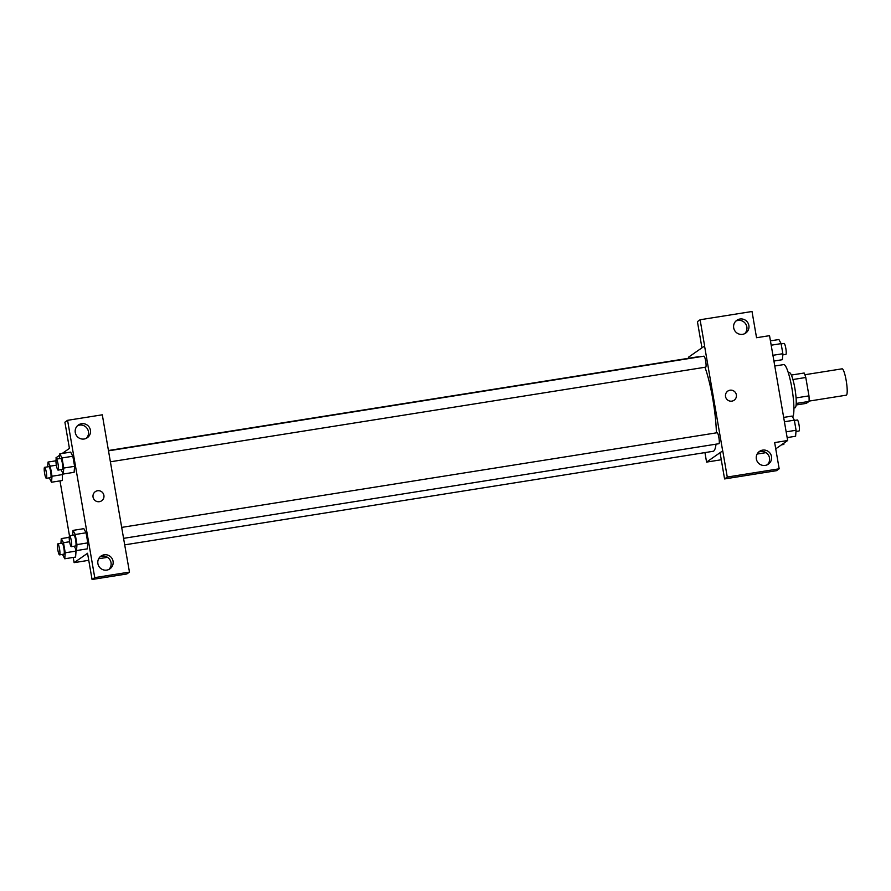 <?xml version="1.0" encoding="UTF-8"?>
<svg xmlns="http://www.w3.org/2000/svg" width="891" height="891" viewBox="0 0 891 891"><rect width="100%" height="100%" fill="white"/><g stroke="black" fill="none" stroke-linecap="round" stroke-linejoin="round"><path stroke-width="1.34" d="M809.084 401.095L846.283 395.181A13.343 2.216 -99 0 0 846.45 395.114A13.343 2.216 -99 0 0 846.283 381.125A13.343 2.216 -99 0 0 842.095 368.818L804.885 374.732M792.912 379.533L805.787 377.483A17.219 2.862 -99 0 0 804.161 373.017L791.353 375.055M805.787 377.483L808.972 395.871A17.219 2.862 -99 0 1 809.061 401.418L806.244 403.389L796.108 404.993M796.075 397.921L808.972 395.871M796.22 403.456L809.061 401.418M788.335 372.861L789.415 372.694A17.787 2.951 81 0 1 794.883 388.398A17.787 2.951 81 0 1 794.995 407.833L793.926 408.011M792.611 416.977A26.685 4.433 -99 0 0 791.954 388.487A26.685 4.433 -99 0 0 783.679 364.597L774.78 366.012M701.941 347.813L697.419 321.629L700.103 319.758L752.015 311.505L756.548 337.722L769.534 335.662L787.655 440.522L775.738 448.841M688.643 358.271L688.453 357.224L704.625 345.975L700.103 319.758M744.676 333.68A7.785 7.651 55.1 0 0 735.877 321.083M742.604 334.325A7.785 7.651 55.1 0 0 747.56 322.297A7.785 7.651 55.1 0 0 734.184 329.547A7.785 7.651 55.1 0 0 742.604 334.325M704.558 345.986L722.668 450.857L706.574 462.095L721.276 459.756M757.105 454.054L765.959 452.65M706.574 462.095L704.937 452.606M787.655 440.522L774.658 442.593L779.18 468.8L776.495 470.682L724.583 478.935L720.062 452.717L722.668 450.857M767.318 464.768A7.785 7.651 55.1 0 0 758.519 452.16M765.246 465.403A7.785 7.651 55.1 0 0 770.203 453.385A7.785 7.651 55.1 0 0 756.827 460.625A7.785 7.651 55.1 0 0 765.246 465.403M724.583 478.935L727.268 477.053L722.746 450.846M779.18 468.8L727.268 477.053M725.53 396.528A5.558 5.469 -124.9 0 1 735.42 392.541A5.558 5.469 -124.9 0 1 734.128 400.226A5.558 5.469 -124.9 0 1 725.53 396.528M734.128 400.226A5.558 5.469 55.1 0 0 735.42 392.541A5.558 5.469 55.1 0 0 727.758 391.104M110.35 461.805L705.705 367.148A5.558 0.924 -99 0 0 705.772 367.125A5.558 0.924 -99 0 0 705.705 361.3A5.558 0.924 -99 0 0 703.957 356.166A5.558 0.924 -99 0 0 703.89 356.2M123.571 538.353L718.926 443.707A5.558 0.924 -99 0 0 718.992 443.673A5.558 0.924 -99 0 0 718.926 437.849A5.558 0.924 -99 0 0 717.177 432.725A5.558 0.924 -99 0 0 717.11 432.748M124.695 544.858L713.078 451.303A47.858 7.941 -99 0 0 713.691 451.058A47.858 7.941 -99 0 0 716.019 444.163M716.397 432.848A47.858 7.941 -99 0 0 704.948 367.27M699.023 356.957A47.858 7.941 -99 0 0 698.054 356.779L108.401 450.523M124.874 545.893L102.298 414.805L67.582 420.318L94.747 577.624L129.473 572.1L124.874 545.893M99.436 501.678A5.558 5.469 -124.9 0 1 95.304 491.654A5.558 5.469 -124.9 0 1 102.966 493.091A5.558 5.469 -124.9 0 1 99.436 501.678M84.155 439.007A7.785 7.651 -124.9 0 1 78.386 424.985A7.785 7.651 -124.9 0 1 89.111 426.989A7.785 7.651 -124.9 0 1 84.155 439.007M106.797 570.095A7.785 7.651 -124.9 0 1 101.028 556.062A7.785 7.651 -124.9 0 1 111.754 558.067A7.785 7.651 -124.9 0 1 106.797 570.095M101.674 500.775A5.558 5.469 55.1 0 0 102.966 493.091A5.558 5.469 55.1 0 0 95.304 491.654M86.227 438.372A7.785 7.651 55.1 0 0 77.428 425.764M108.869 569.449A7.785 7.651 55.1 0 0 100.07 556.853M129.473 572.1L126.789 573.971L92.063 579.495L87.541 553.278L74.12 562.644L73.218 557.432M92.063 579.495L94.747 577.624M67.582 420.318L64.898 422.2L69.42 448.407L62.181 453.463M59.43 458.642L59.808 453.842L70.634 452.116L72.85 456.237L74.588 466.327L74.12 472.319M62.493 472.542L62.37 480.516L62.493 472.542M60.9 543.399L61.279 538.598L63.484 542.708L65.232 552.799L76.058 551.084L75.713 549.101L75.59 557.075M72.65 535.19L73.029 530.39L83.854 528.664M83.854 528.675L86.071 532.785L87.808 542.875L87.351 548.867M56.244 459.188L55.999 457.785L59.697 455.201M69.465 535.736L59.998 480.884M74.12 562.644L88.755 560.316M98.667 558.746L107.51 557.332M65.232 552.799L64.765 558.78L62.504 554.402M59.552 554.87L63.885 554.18A5.558 0.924 -99 0 0 63.963 554.157A5.558 0.924 -99 0 0 63.896 548.321A5.558 0.924 -99 0 0 62.147 543.198L57.815 543.889A5.558 0.924 -99 0 0 57.77 549.524A5.558 0.924 -99 0 0 59.552 554.87A5.558 0.924 -99 0 0 59.63 554.837A5.558 0.924 -99 0 0 59.563 549.012A5.558 0.924 -99 0 0 57.815 543.889M61.279 538.598L69.175 537.34M63.484 542.708L69.598 541.739M76.058 551.084L75.59 557.064L64.765 558.78M47.668 466.851L48.047 462.05L50.264 466.16L52.012 476.251L51.533 482.231L49.272 477.854M46.332 478.322L50.664 477.632A5.558 0.924 -99 0 0 50.742 477.598A5.558 0.924 -99 0 0 50.664 471.773A5.558 0.924 -99 0 0 48.916 466.65L44.583 467.341A5.558 0.924 -99 0 0 44.55 472.976A5.558 0.924 -99 0 0 46.332 478.322A5.558 0.924 -99 0 0 46.41 478.289A5.558 0.924 -99 0 0 46.332 472.464A5.558 0.924 -99 0 0 44.583 467.341M48.047 462.05L55.955 460.792M50.264 466.16L56.378 465.191M52.012 476.251L62.838 474.524M51.533 482.231L62.37 480.505M73.029 530.39L75.245 534.5L76.982 544.59L76.515 550.571L74.254 546.194M71.313 546.662L75.646 545.971A5.558 0.924 -99 0 0 75.713 545.949A5.558 0.924 -99 0 0 75.646 540.124A5.558 0.924 -99 0 0 73.897 534.99L69.565 535.68A5.558 0.924 -99 0 0 69.531 541.316A5.558 0.924 -99 0 0 71.313 546.662A5.558 0.924 -99 0 0 71.38 546.64A5.558 0.924 -99 0 0 71.313 540.804A5.558 0.924 -99 0 0 69.565 535.68M75.245 534.5L86.071 532.785L87.808 542.875L87.34 548.856L76.515 550.571M76.982 544.59L87.808 542.875M59.808 453.842L62.014 457.952L63.762 468.042L63.294 474.023L61.033 469.646M58.093 470.114L62.426 469.423A5.558 0.924 -99 0 0 62.493 469.401A5.558 0.924 -99 0 0 62.426 463.565A5.558 0.924 -99 0 0 60.677 458.442L56.345 459.132A5.558 0.924 -99 0 0 56.3 464.768A5.558 0.924 -99 0 0 58.093 470.114A5.558 0.924 -99 0 0 58.16 470.08A5.558 0.924 -99 0 0 58.093 464.256A5.558 0.924 -99 0 0 56.345 459.132M62.014 457.952L72.85 456.237L74.588 466.327L74.12 472.308L63.294 474.023M63.762 468.042L74.588 466.327M783.957 443.105L783.846 444.453L781.474 444.832M787.41 439.118A5.558 0.924 -99 0 0 787.7 437.503M774.19 362.57A5.558 0.924 -99 0 0 774.479 360.955M783.657 417.411L792.121 416.075L794.338 420.173L796.075 430.264L795.607 436.256L787.143 437.592M784.414 421.755L794.338 420.173M786.152 431.845L796.075 430.264M795.986 431.456L799.071 430.966A5.558 0.924 -99 0 0 799.138 430.932A5.558 0.924 -99 0 0 799.071 425.107A5.558 0.924 -99 0 0 797.322 419.984L794.382 420.452M770.437 340.863L778.901 339.516L781.106 343.625L782.855 353.716L782.387 359.697L773.923 361.044M771.183 345.207L781.106 343.625M772.931 355.297L782.855 353.716M782.755 354.908L785.84 354.406A5.558 0.924 -99 0 0 785.918 354.384A5.558 0.924 -99 0 0 785.851 348.559A5.558 0.924 -99 0 0 784.102 343.425L781.162 343.893M108.457 450.846L703.957 356.166M121.677 527.394L717.177 432.725"/></g></svg>
